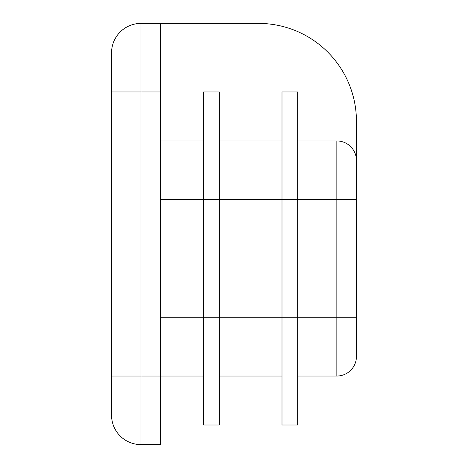<?xml version="1.0" encoding="UTF-8"?>
<svg xmlns="http://www.w3.org/2000/svg" width="468" height="468" viewBox="0 0 468 468"><rect width="100%" height="100%" fill="white"/><g stroke="black" fill="none" stroke-linecap="round" stroke-linejoin="round"><path stroke-width="0.7" d="M203.633 376.032L160.536 376.032L160.536 444.6L140.944 444.6A29.385 29.385 0 0 1 111.559 415.215L111.559 52.785A29.385 29.385 0 0 1 140.944 23.4L258.488 23.4A97.952 97.952 0 0 1 356.44 121.352L356.44 356.44A19.592 19.592 0 0 1 336.849 376.032L297.671 376.032M219.305 140.944L281.999 140.944M160.536 140.944L203.633 140.944M281.999 376.032L219.305 376.032M297.671 140.944L336.849 140.944A19.592 19.592 0 0 1 356.44 160.536L356.44 184.041M160.536 23.4L160.536 376.032L140.944 376.032L140.944 444.6A29.385 29.385 0 0 1 111.559 415.215M140.944 23.4A29.385 29.385 0 0 0 111.559 52.785A29.385 29.385 0 0 1 140.944 23.4L140.944 376.032L111.559 376.032M160.536 317.263L336.849 317.263L336.849 199.719L281.999 199.719L281.999 91.968L297.671 91.968L297.671 425.008L281.999 425.008L281.999 199.719L219.305 199.719L219.305 425.008L203.633 425.008L203.633 199.719L160.536 199.719M219.305 91.968L203.633 91.968L203.633 199.719L219.305 199.719L219.305 91.968M356.44 356.44A19.592 19.592 0 0 1 336.849 376.032L336.849 317.263L356.44 317.263M356.44 199.719L336.849 199.719L336.849 140.944M160.536 91.968L111.559 91.968"/></g></svg>
